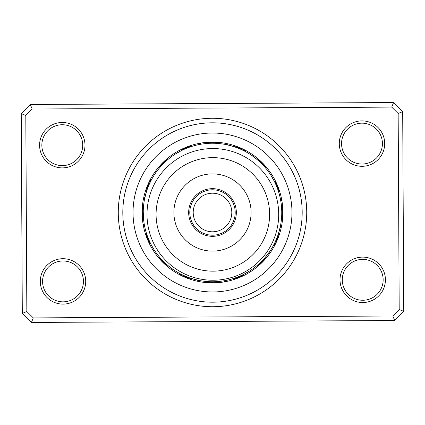 <?xml version="1.0" encoding="UTF-8"?>
<svg xmlns="http://www.w3.org/2000/svg" width="425" height="425" viewBox="0 0 425 425"><rect width="100%" height="100%" fill="white"/><g stroke="black" fill="none" stroke-linecap="round" stroke-linejoin="round"><path stroke-width="0.64" d="M189.794 212.5A22.706 22.706 0 0 0 212.5 235.206A22.706 22.706 0 0 0 235.206 212.5A22.706 22.706 0 0 0 212.5 189.794A22.706 22.706 0 0 0 189.794 212.5M193.2 212.5A19.3 19.3 0 0 0 212.5 231.8A19.3 19.3 0 0 0 231.8 212.5A19.3 19.3 0 0 0 212.5 193.2A19.3 19.3 0 0 0 193.2 212.5M118.272 212.999A94.228 94.228 0 0 1 212.001 118.272A94.228 94.228 0 0 1 306.728 212.001A94.228 94.228 0 0 1 212.999 306.728A94.228 94.228 0 0 1 118.272 212.999M302.186 212.027A89.686 89.686 0 0 0 212.027 122.814A89.686 89.686 0 0 0 122.814 212.973A89.686 89.686 0 0 0 212.973 302.186A89.686 89.686 0 0 0 302.186 212.027A89.686 89.686 0 0 1 212.973 302.186A89.686 89.686 0 0 1 122.814 212.973A89.686 89.686 0 0 1 212.027 122.814A89.686 89.686 0 0 1 302.186 212.027M340.011 279.942A22.706 22.706 0 0 1 362.594 257.114A22.706 22.706 0 0 1 385.417 279.703A22.706 22.706 0 0 1 362.833 302.526A22.706 22.706 0 0 1 340.011 279.942M383.148 279.714A20.437 20.437 0 0 0 362.605 259.388A20.437 20.437 0 0 0 342.279 279.932A20.437 20.437 0 0 0 362.822 300.257A20.437 20.437 0 0 0 383.148 279.714M40.306 281.531A22.706 22.706 0 0 1 62.889 258.703A22.706 22.706 0 0 1 85.712 281.286A22.706 22.706 0 0 1 63.128 304.114A22.706 22.706 0 0 1 40.306 281.531M83.443 281.302A20.437 20.437 0 0 0 62.9 260.977A20.437 20.437 0 0 0 42.574 281.515A20.437 20.437 0 0 0 63.118 301.84A20.437 20.437 0 0 0 83.443 281.302M39.583 145.297A22.706 22.706 0 0 1 62.167 122.474A22.706 22.706 0 0 1 84.989 145.058A22.706 22.706 0 0 1 62.406 167.886A22.706 22.706 0 0 1 39.583 145.297M82.721 145.068A20.437 20.437 0 0 0 62.178 124.743A20.437 20.437 0 0 0 41.852 145.286A20.437 20.437 0 0 0 62.395 165.612A20.437 20.437 0 0 0 82.721 145.068M339.288 143.714A22.706 22.706 0 0 1 361.872 120.886A22.706 22.706 0 0 1 384.694 143.469A22.706 22.706 0 0 1 362.111 166.297A22.706 22.706 0 0 1 339.288 143.714M382.426 143.485A20.437 20.437 0 0 0 361.882 123.16A20.437 20.437 0 0 0 341.557 143.698A20.437 20.437 0 0 0 362.1 164.023A20.437 20.437 0 0 0 382.426 143.485M394.719 320.519L31.439 322.447L22.307 313.411L21.25 113.608L30.281 104.481L393.561 102.552L402.693 111.589L403.75 311.392L394.719 320.519L392.812 315.993L399.197 309.533L398.161 113.491L391.707 107.105L32.188 109.007L25.803 115.467L26.839 311.509L33.293 317.895L392.812 315.993M25.803 115.467L21.25 113.608M30.281 104.481L32.188 109.007M393.561 102.552L391.707 107.105M26.839 311.509L22.307 313.411M402.693 111.589L398.161 113.491M33.293 317.895L31.439 322.447M403.75 311.392L399.197 309.533M142.115 212.872A70.385 70.385 0 0 0 212.872 282.885A70.385 70.385 0 0 0 282.885 212.128A70.385 70.385 0 0 0 212.128 142.115A70.385 70.385 0 0 0 142.115 212.872A70.385 70.385 0 0 1 212.128 142.115A70.385 70.385 0 0 1 282.885 212.128M149.398 183.977L150.769 181.119M151.428 179.855A7.268 7.268 -65.6 0 0 149.441 181.236M150.556 181.539L150.094 182.484M150.726 181.204A7.268 7.268 -66.9 0 0 148.766 182.628M148.203 186.772L149.451 183.86M150.052 182.569A7.268 7.268 111.9 0 0 148.128 184.03M149.255 184.285L148.835 185.252M149.409 183.945A7.268 7.268 -69.4 0 0 147.518 185.449M147.14 189.619L148.251 186.655M148.798 185.337A7.268 7.268 -70.6 0 0 146.938 186.883M148.219 186.74L148.081 187.09L148.219 186.74A7.268 7.268 -71.9 0 0 146.397 188.328M145.398 195.378L145.308 195.744L145.398 195.378M147.539 188.509L147.183 189.497M145.153 196.366L145.042 196.855M147.666 188.158A7.268 7.268 106.9 0 0 145.881 189.784M144.712 198.342L146.694 190.937M144.638 198.709A7.268 7.268 0 0 1 143.985 196.382M147.151 189.587A7.268 7.268 0 0 0 145.398 191.25M165.113 161.999L167.471 159.885M168.566 158.971A7.268 7.268 -43.1 0 0 166.202 159.481M164.018 163.051L166.329 160.884M167.402 159.949A7.268 7.268 -44.4 0 0 165.054 160.512M162.945 164.13L165.208 161.909M166.26 160.947A7.268 7.268 134.4 0 0 163.923 161.564M161.893 165.224L164.108 162.961M165.139 161.978A7.268 7.268 -46.9 0 0 162.817 162.642M160.868 166.35L163.035 164.034M164.045 163.025A7.268 7.268 -48.1 0 0 161.734 163.747M162.706 164.369L161.983 165.134M157.362 170.606L157.059 171.004M162.966 164.103A7.268 7.268 -49.4 0 0 160.677 164.868M158.897 168.656L160.958 166.255M156.453 171.822L158.583 169.044M161.92 165.203A7.268 7.268 129.4 0 0 159.646 166.021M160.645 166.6L159.954 167.392M155.29 173.48L155.083 173.788A7.268 7.268 0 0 1 155.369 171.387M160.894 166.324A7.268 7.268 0 0 0 158.637 167.19M190.018 145.802A7.268 7.268 -20.6 0 1 192.398 146.232L191.038 146.657M186.633 148.261L189.598 147.146M190.947 146.689A7.268 7.268 -21.9 0 0 188.557 146.312M185.226 148.846L188.169 147.666M189.508 147.178A7.268 7.268 156.9 0 0 187.112 146.853M185.677 147.427A7.268 7.268 -24.4 0 1 188.078 147.698L186.75 148.213M184.259 148.028A7.268 7.268 -25.6 0 1 186.665 148.251L185.348 148.792M181.098 150.779L183.956 149.403M177.592 152.692L179.026 151.879M185.263 148.83A7.268 7.268 -26.9 0 0 182.851 148.665M181.454 149.329A7.268 7.268 151.9 0 1 183.871 149.446L182.58 150.046M176.285 153.473L175.541 153.935M174.999 154.28L181.215 150.721M174.266 154.758A7.268 7.268 0 0 1 175.451 152.655M182.495 150.089A7.268 7.268 0 0 0 180.078 150.025M219.284 143.581A7.268 7.268 1.9 0 0 217.255 142.274M217.77 143.448A7.268 7.268 0.6 0 0 215.709 142.189M216.256 143.352A7.268 7.268 179.4 0 0 214.168 142.136M214.737 143.283A7.268 7.268 -1.9 0 0 212.622 142.115M213.217 143.252A7.268 7.268 -3.1 0 0 211.076 142.131M211.698 143.252A7.268 7.268 -4.4 0 0 209.536 142.178M202.125 144.032L200.765 144.25M210.178 143.289A7.268 7.268 174.4 0 0 207.99 142.258M200.674 144.266L199.272 144.527A7.268 7.268 0 0 1 201.174 143.034M208.659 143.358A7.268 7.268 0 0 0 206.454 142.375M241.023 149.398L243.881 150.769M245.145 151.428A7.268 7.268 24.4 0 0 243.764 149.441M242.372 148.766A7.268 7.268 23.1 0 1 243.796 150.726L242.516 150.094M240.97 148.128A7.268 7.268 -158.1 0 1 242.431 150.052L241.14 149.451M239.551 147.518A7.268 7.268 20.6 0 1 241.055 149.409L239.748 148.835M238.117 146.938A7.268 7.268 19.4 0 1 239.663 148.798L238.345 148.251M233.941 146.652L236.932 147.703M230.106 145.525L231.694 145.961M238.26 148.219A7.268 7.268 18.1 0 0 236.672 146.397M235.216 145.881A7.268 7.268 -163.1 0 1 236.842 147.666L235.503 147.183M227.152 144.819L234.063 146.694M226.291 144.638A7.268 7.268 0 0 1 228.618 143.985M235.413 147.151A7.268 7.268 0 0 0 233.75 145.398M263.001 165.113L265.115 167.471M266.029 168.566A7.268 7.268 46.9 0 0 265.519 166.202M264.488 165.054A7.268 7.268 45.6 0 1 265.051 167.402L264.116 166.329M263.436 163.923A7.268 7.268 -135.6 0 1 264.053 166.26L263.091 165.208M262.358 162.817A7.268 7.268 43.1 0 1 263.022 165.139L262.039 164.108M261.253 161.734A7.268 7.268 41.9 0 1 261.975 164.045L260.966 163.035M257.507 159.869L259.866 161.983M254.394 157.362L255.696 158.371M260.897 162.966A7.268 7.268 40.6 0 0 260.132 160.677M256.344 158.897L258.745 160.958M259.797 161.92A7.268 7.268 -140.6 0 0 258.979 159.646M251.935 155.577L257.608 159.954M251.212 155.083A7.268 7.268 0 0 1 253.613 155.369M258.676 160.894A7.268 7.268 0 0 0 257.81 158.637M279.198 190.018A7.268 7.268 69.4 0 1 278.768 192.398L278.343 191.038M278.688 188.557A7.268 7.268 68.1 0 1 278.311 190.947L277.854 189.598M276.154 185.226L277.334 188.169M277.822 189.508A7.268 7.268 -113.1 0 0 278.147 187.112M275.543 183.839L276.787 186.75M277.302 188.078A7.268 7.268 65.6 0 0 277.573 185.677M276.973 184.259A7.268 7.268 64.4 0 1 276.749 186.665L276.207 185.348M274.221 181.098L275.597 183.956M272.308 177.592L273.121 179.026M276.17 185.263A7.268 7.268 63.1 0 0 276.335 182.851M273.519 179.754L274.954 182.58M275.554 183.871A7.268 7.268 -118.1 0 0 275.671 181.454M270.72 174.999L274.279 181.215M270.242 174.266A7.268 7.268 0 0 1 272.345 175.451M274.911 182.495A7.268 7.268 0 0 0 274.975 180.078M281.419 219.284A7.268 7.268 91.9 0 0 282.726 217.255M281.552 217.77A7.268 7.268 90.6 0 0 282.811 215.709M281.647 216.256A7.268 7.268 -90.6 0 0 282.864 214.168M281.717 214.737A7.268 7.268 88.1 0 0 282.885 212.622M280.527 199.538L281.223 203.947A69.248 69.248 0 0 0 203.947 143.778A69.248 69.248 0 0 0 143.778 221.053A69.248 69.248 0 0 0 221.053 281.223A69.248 69.248 0 0 0 281.223 203.947L280.989 202.268M281.748 212.011L281.748 213.217A7.268 7.268 86.9 0 0 282.869 211.076M281.733 210.922L281.748 211.698A7.268 7.268 85.6 0 0 282.822 209.536M281.748 211.698L281.658 208.909M281.478 206.375L281.711 210.178A7.268 7.268 -95.6 0 0 282.742 207.99M281.711 210.178L281.685 209.536M280.712 200.558L280.473 199.272A7.268 7.268 0 0 1 281.966 201.174M281.642 208.659A7.268 7.268 0 0 0 282.625 206.454M275.559 243.764A7.268 7.268 114.4 0 1 273.572 245.145L274.231 243.881M276.234 242.372A7.268 7.268 113.1 0 1 274.274 243.796L274.906 242.516M276.797 238.228L275.549 241.14M274.948 242.431A7.268 7.268 -68.1 0 0 276.872 240.97M277.344 236.81L276.165 239.748M275.591 241.055A7.268 7.268 110.6 0 0 277.483 239.551M278.062 238.117A7.268 7.268 109.4 0 1 276.202 239.663L276.749 238.345M278.348 233.941L277.801 235.556M279.475 230.106L279.039 231.694M276.781 238.26A7.268 7.268 108.1 0 0 278.603 236.672M278.805 232.491L277.817 235.503M279.847 228.634L278.943 232.013M277.334 236.842A7.268 7.268 -73.1 0 0 279.119 235.216M280.181 227.152L278.306 234.063M280.362 226.291A7.268 7.268 0 0 1 281.015 228.618M277.849 235.413A7.268 7.268 0 0 0 279.602 233.75M258.798 265.519A7.268 7.268 136.9 0 1 256.434 266.029L257.529 265.115M259.946 264.488A7.268 7.268 135.6 0 1 257.598 265.051L258.671 264.116M261.077 263.436A7.268 7.268 -45.6 0 1 258.74 264.053L259.792 263.091M262.183 262.358A7.268 7.268 133.1 0 1 259.861 263.022L260.892 262.039M263.266 261.253A7.268 7.268 131.9 0 1 260.955 261.975L261.965 260.966M265.131 257.507L263.017 259.866M267.638 254.394L266.629 255.696M262.034 260.897A7.268 7.268 130.6 0 0 264.323 260.132M266.103 256.344L264.042 258.745M268.547 253.178L266.417 255.956M263.08 259.797A7.268 7.268 -50.6 0 0 265.354 258.979M269.423 251.935L265.046 257.608M269.918 251.212A7.268 7.268 0 0 1 269.631 253.613M264.106 258.676A7.268 7.268 0 0 0 266.363 257.81M234.982 279.198A7.268 7.268 159.4 0 1 232.602 278.768L233.962 278.343M238.367 276.739L235.402 277.854M234.053 278.311A7.268 7.268 158.1 0 0 236.443 278.688M239.774 276.154L236.831 277.334M235.492 277.822A7.268 7.268 -23.1 0 0 237.888 278.147M239.323 277.573A7.268 7.268 155.6 0 1 236.922 277.302L238.25 276.787M240.741 276.973A7.268 7.268 154.4 0 1 238.335 276.749L239.652 276.207M243.902 274.221L241.044 275.597M247.408 272.308L245.974 273.121M239.737 276.17A7.268 7.268 153.1 0 0 242.149 276.335M243.546 275.671A7.268 7.268 -28.1 0 1 241.129 275.554L242.42 274.954M250.001 270.72L243.785 274.279M250.734 270.242A7.268 7.268 0 0 1 249.549 272.345M242.505 274.911A7.268 7.268 0 0 0 244.922 274.975M205.716 281.419A7.268 7.268 -178.1 0 0 207.745 282.726M207.23 281.552A7.268 7.268 -179.4 0 0 209.291 282.811M208.744 281.647A7.268 7.268 -0.6 0 0 210.832 282.864M210.263 281.717A7.268 7.268 178.1 0 0 212.378 282.885M211.783 281.748A7.268 7.268 176.9 0 0 213.924 282.869M213.302 281.748A7.268 7.268 175.6 0 0 215.464 282.822M214.822 281.711A7.268 7.268 -5.6 0 0 217.01 282.742M224.326 280.734L225.728 280.473A7.268 7.268 0 0 1 223.826 281.966M216.341 281.642A7.268 7.268 0 0 0 218.546 282.625M183.977 275.602L181.119 274.231M179.855 273.572A7.268 7.268 -155.6 0 0 181.236 275.559M185.369 276.213L182.484 274.906M181.204 274.274A7.268 7.268 -156.9 0 0 182.628 276.234M186.772 276.797L183.86 275.549M182.569 274.948A7.268 7.268 21.9 0 0 184.03 276.872M188.19 277.344L185.252 276.165M183.945 275.591A7.268 7.268 -159.4 0 0 185.449 277.483M189.619 277.86L186.655 276.749M185.337 276.202A7.268 7.268 -160.6 0 0 186.883 278.062M191.059 278.348L188.068 277.297M194.894 279.475L193.306 279.039M186.74 276.781A7.268 7.268 -161.9 0 0 188.328 278.603M192.509 278.805L189.497 277.817M188.158 277.334A7.268 7.268 16.9 0 0 189.784 279.119M197.848 280.181L190.937 278.306M198.709 280.362A7.268 7.268 0 0 1 196.382 281.015M189.587 277.849A7.268 7.268 0 0 0 191.25 279.602M161.999 259.887L159.885 257.529M158.971 256.434A7.268 7.268 -133.1 0 0 159.481 258.798M163.051 260.982L160.884 258.671M159.949 257.598A7.268 7.268 -134.4 0 0 160.512 259.946M164.13 262.055L161.909 259.792M160.947 258.74A7.268 7.268 44.4 0 0 161.564 261.077M165.224 263.107L162.961 260.892M161.978 259.861A7.268 7.268 -136.9 0 0 162.642 262.183M163.29 261.221L164.034 261.965M163.025 260.955A7.268 7.268 -138.1 0 0 163.747 263.266M164.369 262.294L165.134 263.017M170.606 267.638L171.004 267.941M164.103 262.034A7.268 7.268 -139.4 0 0 164.868 264.323M165.474 263.335L166.255 264.042M165.203 263.08A7.268 7.268 39.4 0 0 166.021 265.354M173.065 269.423L167.392 265.046M173.788 269.918A7.268 7.268 0 0 1 171.387 269.631M166.324 264.106A7.268 7.268 0 0 0 167.19 266.363M147.709 236.953L146.657 233.962M146.232 232.602A7.268 7.268 -110.6 0 0 145.802 234.982M146.806 234.409L147.146 235.402M146.689 234.053A7.268 7.268 -111.9 0 0 146.312 236.443M147.305 235.843L147.666 236.831M147.178 235.492A7.268 7.268 66.9 0 0 146.853 237.888M149.457 241.161L147.831 237.272M147.698 236.922A7.268 7.268 -114.4 0 0 147.427 239.323M148.389 238.68L148.792 239.652M148.251 238.335A7.268 7.268 -115.6 0 0 148.028 240.741M150.779 243.902L149.403 241.044M152.947 247.844L151.879 245.974M148.83 239.737A7.268 7.268 -116.9 0 0 148.665 242.149M153.738 249.14L153.935 249.459L153.738 249.14M149.6 241.469L149.446 241.129A7.268 7.268 61.9 0 0 149.329 243.546M150.253 242.845L150.721 243.785M154.28 250.001L154.758 250.734A7.268 7.268 0 0 1 152.655 249.549M150.089 242.505A7.268 7.268 0 0 0 150.025 244.922M143.549 206.088L143.469 207.012M143.581 205.716A7.268 7.268 -88.1 0 0 142.274 207.745M143.422 207.602L143.363 208.532M143.448 207.23A7.268 7.268 -89.4 0 0 142.189 209.291M143.352 208.744A7.268 7.268 89.4 0 0 142.136 210.832M143.273 210.641L143.257 211.565M143.283 210.263A7.268 7.268 -91.9 0 0 142.115 212.378M143.607 219.539L143.252 211.783A7.268 7.268 -93.1 0 0 142.131 213.924M143.252 211.783L143.528 218.716M143.778 221.053L143.252 213.302A7.268 7.268 -94.4 0 0 142.178 215.464M143.252 213.302L143.268 214.072M144.102 223.337L144.25 224.235M143.31 215.369L143.289 214.822A7.268 7.268 84.4 0 0 142.258 217.01M144.266 224.326L144.527 225.728A7.268 7.268 0 0 1 143.034 223.826M143.379 216.713L143.358 216.341A7.268 7.268 0 0 0 142.375 218.546M143.358 216.341L143.443 217.643M148.128 186.968L148.463 186.134M148.708 185.544L149.191 184.429M147.071 189.816L147.369 188.971M147.587 188.371L148.022 187.234M146.136 192.711L146.402 191.85M146.593 191.245L146.976 190.087M162.796 164.278L163.428 163.636M163.88 163.189L164.751 162.339M162.812 164.268L163.662 163.402M159.736 167.652L160.321 166.972M158.764 168.821L159.333 168.125M159.747 167.641L160.538 166.722M184.774 149.042L184.466 149.175M185.05 148.92L186.171 148.447M182.272 150.195L183.085 149.807M179.584 151.571L180.657 151.002M238.032 148.128L238.866 148.463M239.456 148.708L240.571 149.191M232.305 146.142L233.468 146.498M260.722 162.796L261.364 163.428M261.811 163.88L262.661 164.751M256.19 158.775L257.13 159.55M252.461 155.943L255.956 158.583M274.805 182.272L275.193 183.085M275.458 183.664L275.958 184.774M274.13 180.912L274.534 181.714M274.81 182.288L275.336 183.387M273.429 179.584L273.998 180.657M271.065 175.541L273.28 179.318M144.527 225.728L144.452 225.362M281.223 203.973L281.44 205.976M151.571 245.416L151.002 244.343M150.87 244.088L150.466 243.286M150.19 242.712L149.664 241.613M148.925 239.966L148.575 239.137M148.336 238.547L147.889 237.416M167.652 265.264L166.972 264.679M164.268 262.188L163.402 261.338M164.278 262.204L163.636 261.572M163.189 261.12L162.339 260.249M197.221 280.043L192.987 278.943M192.695 278.858L191.532 278.502M192.711 278.864L191.85 278.598M190.405 278.131L190.087 278.024M189.8 277.923L188.657 277.514M189.816 277.929L188.971 277.631M187.547 277.1L187.234 276.978M186.952 276.866L185.826 276.409M186.968 276.872L186.134 276.537M185.544 276.293L184.429 275.809M245.416 273.429L244.343 273.998M242.728 274.805L241.915 275.193M240.534 275.825L240.226 275.958M239.95 276.08L238.829 276.553M266.225 256.19L265.45 257.13M278.858 232.305L278.502 233.468M278.412 233.745L278.131 234.595M277.923 235.2L277.514 236.343M277.929 235.184L277.631 236.029M277.413 236.629L276.978 237.766M223.125 270.22A56.764 56.764 0 0 0 268.674 204.117A56.764 56.764 0 0 0 202.571 158.573A56.764 56.764 0 0 0 157.022 224.671A56.764 56.764 0 0 0 223.125 270.22M200.924 149.637A65.843 65.843 0 0 1 277.605 202.47A65.843 65.843 0 0 1 224.772 279.151A65.843 65.843 0 0 1 148.091 226.318A65.843 65.843 0 0 1 200.924 149.637M208.181 189.056A23.843 23.843 0 0 0 189.056 216.819A23.843 23.843 0 0 0 216.819 235.944A23.843 23.843 0 0 0 235.944 208.181A23.843 23.843 0 0 0 208.181 189.056M205.509 174.537A38.601 38.601 0 0 0 174.537 219.491A38.601 38.601 0 0 0 219.491 250.463A38.601 38.601 0 0 0 250.463 205.509A38.601 38.601 0 0 0 205.509 174.537M291.964 212.08A79.47 79.47 0 0 1 212.92 291.964A79.47 79.47 0 0 1 133.036 212.92A79.47 79.47 0 0 1 212.08 133.036A79.47 79.47 0 0 1 291.964 212.08"/></g></svg>
